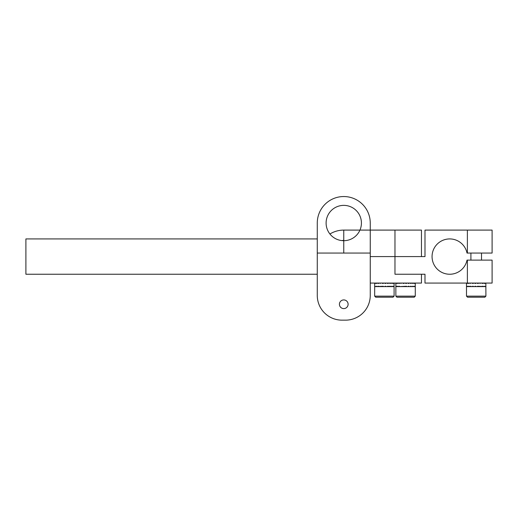 <?xml version="1.0" encoding="UTF-8"?>
<svg xmlns="http://www.w3.org/2000/svg" width="518" height="518" viewBox="0 0 518 518"><rect width="100%" height="100%" fill="white"/><g stroke="black" fill="none" stroke-linecap="round" stroke-linejoin="round"><path stroke-width="0.78" d="M492.1 230.096L492.1 253.056L492.1 230.096L467.378 230.096L467.378 253.056L492.1 253.056M467.378 253.056L467.022 253.056A17.657 17.657 0 0 0 439.886 241.919A17.657 17.657 0 0 0 439.886 271.251A17.657 17.657 0 0 0 467.022 260.12L467.378 260.12L467.378 283.074L492.1 283.074L492.1 260.12L467.378 260.12M329.921 234A26.489 26.489 0 0 1 343.764 230.096L343.764 253.056L343.764 230.096L394.975 230.096L394.975 256.585L424.993 256.585L424.993 230.096L467.378 230.096M343.764 230.096L421.464 230.096L421.464 256.585L421.464 230.096L394.975 230.096L394.975 274.242L424.993 274.242L424.993 283.074L467.378 283.074M394.975 274.242L421.464 274.242L421.464 283.074L370.253 283.074M492.1 260.12L492.1 283.074M409.013 283.074L409.013 283.43L408.21 283.43L408.21 283.074M406.19 283.43L406.19 283.074M406.19 286.609L406.19 286.253M395.907 283.43L395.907 283.074M415.281 283.43L415.281 286.609L415.158 286.253L414.983 286.609L414.426 286.253L414.044 286.609L413.092 286.609L413.092 286.253L412.529 286.609L411.247 286.609L411.247 286.253L410.534 286.609L409.013 286.609L409.013 286.253L408.21 286.253L408.21 286.609L406.546 286.609L406.546 286.253L399.423 286.609L398.795 286.253L399.423 286.253M415.158 283.43L415.158 283.074M414.983 283.43L414.983 283.074M414.426 283.43L414.044 283.43L414.426 283.074M414.044 283.43L414.044 283.074M412.529 283.074L412.529 283.43L413.092 283.074M410.534 283.074L410.534 283.43L411.247 283.074M405.698 283.074L405.698 283.43L406.546 283.43L406.546 283.074M403.179 283.074L403.179 283.43L404.008 283.43L404.008 283.074M400.822 283.074L400.822 283.43L401.579 283.074M399.423 283.43L398.795 283.43L399.423 283.074M414.044 286.253L414.426 286.253M415.281 286.253L415.281 286.609L395.856 286.609L395.856 286.253L395.907 286.609L396.225 286.253L398.795 286.609L398.795 286.253M398.795 283.43L398.795 283.074M397.688 283.43L397.222 283.43L397.688 283.074M397.222 283.43L397.222 283.074M396.49 283.43L396.49 283.074M396.225 283.43L396.225 283.074M395.856 283.43L395.856 296.141L396.917 297.202L414.225 297.202L396.917 297.202M412.529 283.43L413.092 283.43M410.534 283.43L411.247 283.43M412.529 286.253L413.092 286.253M410.534 286.253L411.247 286.253M397.688 286.253L397.222 286.253M385.839 283.074L385.839 283.43L384.997 283.43L384.997 283.074M385.308 283.43L385.308 283.074M383.165 283.074L383.165 283.43L383.307 283.074M383.165 286.609L383.165 286.253L383.307 286.609L384.997 286.609L384.997 286.253L385.839 286.253L385.839 286.609L387.483 286.609L387.483 286.253L393.084 286.609L393.427 286.253L393.9 286.609L394.03 286.253L394.094 286.609L374.669 286.609L374.689 286.253L374.779 286.609L375.174 286.253L375.485 286.609L383.307 286.253M385.308 286.609L385.308 286.253M394.03 283.43L394.03 283.074M393.9 283.43L393.9 283.074M393.427 283.43L393.084 283.43L393.427 283.074M393.084 283.43L393.084 283.074M392.204 283.43L391.673 283.43L392.204 283.074M391.673 283.43L391.673 283.074M389.763 283.074L389.763 283.43L390.442 283.074M387.483 283.074L387.483 283.43L388.273 283.43L388.273 283.074M382.465 283.074L382.465 283.43L383.307 283.43M380.07 283.074L380.07 283.43L380.84 283.074M378.619 283.43L377.959 283.43L378.619 283.074M377.959 283.43L377.959 283.074M376.793 283.43L376.295 283.43L376.793 283.074M376.295 283.43L376.295 283.074M375.485 283.43L375.485 283.074M375.174 283.43L375.174 283.074M374.779 283.43L374.779 283.074M374.689 283.43L374.669 296.141L375.725 297.202L393.032 297.202L375.725 297.202M389.763 283.43L390.442 283.43M389.763 286.253L390.442 286.253M392.204 286.253L391.673 286.253M393.427 286.253L393.084 286.253M378.619 286.253L377.959 286.253M376.793 286.253L376.295 286.253M475.394 286.609L475.394 286.253M477.544 286.609L477.544 286.253L477.473 286.609L475.777 286.609L475.777 286.253L474.935 286.253L474.935 286.609L473.284 286.609L473.284 286.253L472.487 286.253L472.487 286.609L470.985 286.609L470.985 286.253L467.592 286.609L467.23 286.253L466.724 286.609L466.576 286.253L466.491 286.609L485.916 286.609L485.91 286.253L485.839 286.609L485.47 286.253L485.178 286.609L477.473 286.253M478.308 283.074L478.308 283.43L477.473 283.43L477.544 283.074M475.394 283.43L475.394 283.074M479.921 283.074L479.921 283.43L480.691 283.074M472.487 283.074L472.487 283.43L473.284 283.43L473.284 283.074M470.292 283.074L470.292 283.43L470.985 283.074M468.499 283.074L468.499 283.43L469.043 283.074M467.23 283.074L467.23 283.43L467.592 283.074M466.576 283.074L466.576 283.43L466.724 283.074M485.839 283.074L485.916 296.141L466.491 296.141L467.553 297.202L468.214 297.202M485.178 283.074L485.178 283.43L485.47 283.074M483.909 283.074L483.909 283.43L484.395 283.074M482.116 283.074L482.116 283.43L482.763 283.074M477.473 283.43L477.473 283.074M474.935 283.074L474.935 283.43L475.777 283.43L475.777 283.074M483.909 283.43L484.395 283.43M482.116 283.43L482.763 283.43M468.499 283.43L469.043 283.43M467.23 283.43L467.592 283.43M468.499 286.253L469.043 286.253M483.909 286.253L484.395 286.253M482.116 286.253L482.763 286.253M467.23 286.253L467.592 286.253M25.9 274.242L25.9 238.927L317.275 238.927L25.9 238.927L25.9 274.242L317.275 274.242L25.9 274.242M471.497 297.202L480.918 297.202M485.916 296.141L484.861 297.202L467.553 297.202M341.997 320.156L345.532 320.156A24.722 24.722 0 0 0 370.253 295.435L370.253 223.031A26.489 26.489 0 0 0 343.764 196.542A26.489 26.489 0 0 0 317.275 223.031L317.275 295.435A24.722 24.722 0 0 0 341.997 320.156L345.532 320.156M317.275 295.079L317.275 295.435M370.253 295.079L370.253 295.435M343.764 205.374A17.657 17.657 0 0 0 326.107 223.031A17.657 17.657 0 0 0 343.764 240.695A17.657 17.657 0 0 0 361.422 223.031A17.657 17.657 0 0 0 343.764 205.374M317.275 253.056L370.253 253.056M339.42 304.267A4.345 4.345 0 0 0 343.764 308.605A4.345 4.345 0 0 0 348.109 304.267A4.345 4.345 0 0 0 343.764 299.922A4.345 4.345 0 0 0 339.42 304.267M343.764 240.339A5.653 5.653 0 0 0 342.042 240.611M394.975 256.585L370.253 256.585M414.225 297.202L415.281 296.141L395.856 296.141M393.032 297.202L394.094 296.141L374.669 296.141M394.094 283.074L394.094 296.141M466.491 283.074L466.491 296.141M415.281 296.141L415.281 286.609M481.507 260.12L481.507 253.056M470.907 260.12L470.907 253.056"/></g></svg>
